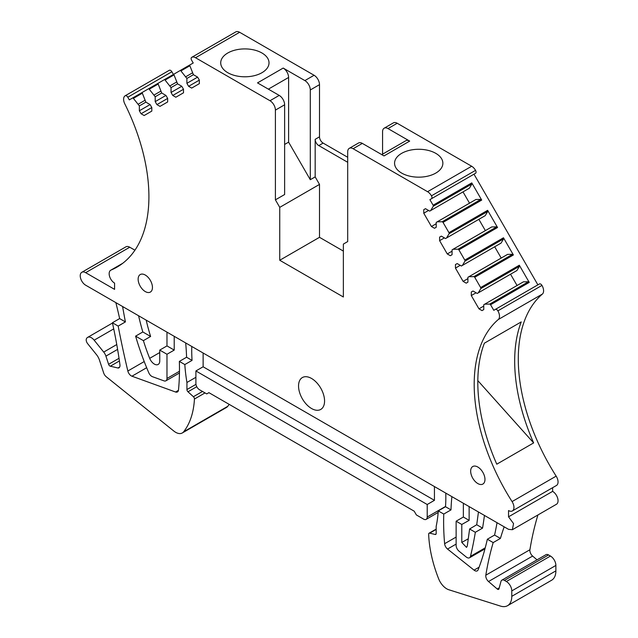 <?xml version="1.0" encoding="UTF-8"?>
<svg xmlns="http://www.w3.org/2000/svg" width="638" height="638" viewBox="0 0 638 638"><rect width="100%" height="100%" fill="white"/><g stroke="black" fill="none" stroke-linecap="round" stroke-linejoin="round"><path stroke-width="0.96" d="M552.628 487.695L552.628 491.364A7.664 4.426 -120 0 1 557.636 498.118A7.664 4.426 -120 0 1 556.464 504.259L512.37 529.715L508.534 529.341L85.659 285.194A7.664 4.426 -120 0 1 83.993 283.934L83.761 283.703A7.664 4.426 -120 0 1 81.823 272.29A7.664 4.426 -120 0 1 85.659 272.673L114.577 289.365L114.577 283.105A7.664 4.426 -120 0 1 109.569 276.35A7.664 4.426 -120 0 1 110.741 270.209A7.664 4.426 -120 0 1 111.036 270.057A153.854 88.826 -120 0 0 117.049 267.091A153.854 88.826 -120 0 0 124.809 103.89A7.664 4.426 -120 0 1 125.2 95.756A7.664 4.426 -120 0 1 125.239 95.732A2.552 1.475 -120 0 1 127.783 97.215L129.323 99.887L142.449 92.311L132.544 98.029A1.021 0.59 -120 0 1 133.382 98.364L142.33 93.196A1.021 0.59 -120 0 1 142.457 92.303L158.296 83.163M434.438 486.563L434.438 500.336L203.123 366.786L203.123 353.013M427.213 504.506L195.898 370.957L195.898 383.478A5.112 2.951 -120 0 0 199.511 389.738L206.736 393.909L208.905 392.657L414.198 511.182L416.367 514.938L423.6 519.117A5.112 2.951 -120 0 0 426.152 519.364A5.112 2.951 -120 0 0 427.213 517.027L427.213 504.506L434.438 500.336M113.731 328.881L94.153 340.182A7.664 4.426 -120 0 0 87.605 337.398A7.664 4.426 -120 0 0 86.409 338.81A4.091 2.361 -120 0 0 87.645 343.659L96.513 354.688A10.224 5.902 -120 0 1 99.456 360.087L103.651 372.911A5.112 2.951 -120 0 0 106.235 376.739L173.847 431.065A13.286 7.672 -120 0 0 182.301 432.963L226.394 407.507A13.286 7.672 -120 0 0 227.726 406.342A102.232 59.023 -120 0 0 229.186 404.364M134.929 250.2L129.753 247.217A7.664 4.426 -120 0 0 125.917 246.834L81.823 272.29M173.416 74.431L171.877 71.759A2.552 1.475 -120 0 0 169.333 70.276A7.664 4.426 -120 0 0 169.293 70.3A7.664 4.426 -120 0 0 169.253 70.324M347.694 157.275L323.123 143.087A5.112 2.951 -120 0 1 319.502 136.827L319.502 84.655A7.664 4.426 -120 0 0 314.087 75.268L239.633 32.283A7.664 4.426 -120 0 0 235.797 31.9A7.664 4.426 -120 0 0 235.757 31.924L191.743 57.332M495.327 309.414L539.421 283.958A2.552 1.475 -120 0 1 541.965 285.409A7.664 4.426 -120 0 1 542.396 294.062L498.302 319.518A7.664 4.426 -120 0 0 497.871 310.865A2.552 1.475 -120 0 0 495.327 309.414L493.788 310.307L490.566 304.733A1.021 0.59 -120 0 0 489.729 304.095L484.776 304.151L483.756 304.741L483.756 309.605L482.025 310.602L478.963 308.832L471.291 295.553L471.291 292.013L473.021 291.016L477.24 293.448L478.261 292.858L480.781 288.599A1.021 0.59 -120 0 0 480.645 287.555L474.72 277.283A1.021 0.59 -120 0 0 473.882 276.645L468.93 276.701L467.909 277.291L467.909 282.163L466.187 283.16L463.116 281.39L455.452 268.104L455.452 264.563L457.175 263.566L461.394 266.006L462.414 265.416L464.935 261.157A1.021 0.59 -120 0 0 464.799 260.105L458.874 249.841A1.021 0.59 -120 0 0 458.036 249.203L453.084 249.259L452.063 249.849L452.063 254.714L450.34 255.71L447.27 253.94L439.606 240.662L439.606 237.121L441.329 236.124L445.547 238.556L446.568 237.966L449.088 233.707A1.021 0.59 -120 0 0 448.961 232.663L443.027 222.399A1.021 0.59 -120 0 0 442.19 221.761L437.237 221.809L436.217 222.399L436.217 227.272L434.494 228.268L431.424 226.498L423.76 213.22L423.76 209.679L425.482 208.682L429.701 211.114L430.722 210.524L433.242 206.265A1.021 0.59 -120 0 0 433.114 205.221L429.892 199.638L475.533 173.289A2.552 1.475 -120 0 0 475.541 170.362A7.664 4.426 -120 0 0 471.665 166.247L397.211 123.262A7.664 4.426 -120 0 0 393.383 122.879L384.164 128.198A7.664 4.426 -120 0 0 382.577 131.715L382.577 154.157M429.892 199.638L473.986 174.182L537.882 284.851M542.396 294.062A153.854 88.826 -120 0 0 556.161 476.131L512.067 501.588A7.664 4.426 -120 0 1 512.37 510.934A7.664 4.426 -120 0 1 508.534 510.56L508.534 516.82L552.628 491.364M512.37 510.934L556.464 485.478A7.664 4.426 -120 0 0 556.161 476.131M537.938 514.962A408.918 236.092 -120 0 0 529.915 549.741A5.112 2.951 -120 0 0 532.618 556.065L488.525 581.521A5.112 2.951 -120 0 1 485.821 575.197A408.918 236.092 -120 0 1 493.182 542.595L500.415 538.424A408.918 236.092 -120 0 1 504.172 526.821M537.036 559.853L532.618 556.065M436.177 529.404L429.709 533.137A2.042 1.18 -120 0 0 429.079 533.201A2.042 1.18 -120 0 0 428.656 534.213A102.232 59.023 -120 0 0 438.657 578.825A13.286 7.672 -120 0 0 448.817 589.751L500.519 606.1A20.448 11.803 -120 0 0 507.553 605.685L551.647 580.221A20.448 11.803 -120 0 0 555.881 570.866L555.881 565.443A7.664 4.426 -120 0 0 550.458 556.049L548.544 554.94A5.112 2.951 -120 0 0 545.984 554.685L501.891 580.141A5.112 2.951 -120 0 0 500.958 581.473L498.988 588.826A2.042 1.18 -120 0 1 498.613 589.36A2.042 1.18 -120 0 1 497.249 589.01L488.525 581.521M429.709 533.137L435.132 534.469A2.042 1.18 -120 0 0 435.754 534.405A2.042 1.18 -120 0 0 436.177 533.472L436.177 526.374A153.343 88.53 -120 0 0 438.282 510.902L445.515 506.724A153.343 88.53 -120 0 0 445.779 493.11M451.887 496.635A240.526 138.869 -120 0 0 450.986 509.89L443.761 514.061A240.526 138.869 -120 0 0 444.622 543.712A5.112 2.951 -120 0 0 447.541 549.047L474.042 570.133A5.112 2.951 -120 0 0 477.272 570.851A5.112 2.951 -120 0 0 478.109 569.814A366.379 211.529 -120 0 0 487.344 539.23L493.182 542.595M445.515 506.724L450.986 509.89M484.968 548.847L469.528 557.764A5.112 2.951 -120 0 1 466.258 557.022L459.033 551.176A5.112 2.951 -120 0 1 456.13 545.41L456.13 521.198L463.355 517.027L463.355 503.254M463.355 517.027L469.137 520.369L469.137 506.596M484.441 515.424A511.142 295.107 -120 0 1 482.559 528.112L476.722 524.739L478.46 511.979M482.559 528.112L475.334 532.291A511.142 295.107 -120 0 1 470.485 556.352A5.112 2.951 -120 0 1 469.528 557.764M500.415 538.424L494.578 535.051A366.379 211.529 -120 0 0 497.026 522.689M512.37 529.715L513.542 523.575L508.534 516.82M498.302 319.518A153.854 88.826 -120 0 0 512.067 501.588M431.432 198.753A2.552 1.475 -120 0 0 431.447 195.826A7.664 4.426 -120 0 0 428.329 192.197A7.664 4.426 -120 0 0 427.572 191.703L353.117 148.718A7.664 4.426 -120 0 0 349.289 148.335A7.664 4.426 -120 0 0 347.694 151.852L347.694 241.579L343.364 244.083L343.364 296.997L279.747 260.264L319.502 237.312L343.364 251.085M239.633 32.283L195.531 57.739L269.994 100.724A7.664 4.426 -120 0 1 275.409 110.111L275.409 199.846L279.747 207.358L279.747 260.264M195.531 57.739A7.664 4.426 -120 0 0 194.781 57.364A7.664 4.426 -120 0 0 191.703 57.356A7.664 4.426 -120 0 0 191.663 57.38A2.552 1.475 -120 0 0 191.671 60.323L193.218 63.002L189.996 64.861A1.021 0.59 -120 0 0 189.861 65.754L193.41 74.694L197.628 77.126L199.351 80.117L199.351 83.658L191.687 88.084L188.617 86.313L186.894 83.323L186.894 78.458L180.921 70.914A1.021 0.59 -120 0 0 180.083 70.587L174.15 74.008A1.021 0.59 -120 0 0 174.022 74.901L177.563 83.841L181.782 86.274L183.505 89.264L183.505 92.805L175.841 97.231L172.77 95.461L171.048 92.47L171.048 87.605L165.075 80.061A1.021 0.59 -120 0 0 164.237 79.734L158.304 83.155A1.021 0.59 -120 0 0 158.176 84.049L161.717 92.988L165.936 95.421L167.658 98.412L167.658 101.952L163.83 104.169L159.994 106.379L156.924 104.608L155.201 101.625L155.201 96.753L149.228 89.208A1.021 0.59 -120 0 0 148.391 88.881M133.382 98.364L139.355 105.9L139.355 110.773L141.078 113.755L144.148 115.526L147.984 113.317L151.812 111.1L151.812 107.559L150.089 104.576L145.871 102.136L142.33 93.196M324.567 401.007A18.398 10.623 -120 0 0 316.536 382.489A18.398 10.623 -120 0 0 302.356 377.56A18.398 10.623 -120 0 0 298.544 385.982A18.398 10.623 -120 0 0 306.575 404.5A18.398 10.623 -120 0 0 320.755 409.429A18.398 10.623 -120 0 0 324.567 401.007M152.45 287.443A10.12 5.846 -120 0 0 148.032 277.259A10.12 5.846 -120 0 0 140.232 274.547A10.12 5.846 -120 0 0 138.143 279.181A10.12 5.846 -120 0 0 142.553 289.365A10.12 5.846 -120 0 0 150.353 292.076A10.12 5.846 -120 0 0 152.45 287.443M484.968 479.425A10.12 5.846 -120 0 0 480.55 469.241A10.12 5.846 -120 0 0 472.75 466.53A10.12 5.846 -120 0 0 470.661 471.163A10.12 5.846 -120 0 0 475.079 481.347A10.12 5.846 -120 0 0 482.87 484.059A10.12 5.846 -120 0 0 484.968 479.425M122.663 306.559A5.112 2.951 -120 0 0 122.759 307.532A772.961 446.273 -120 0 0 125.407 321.911L118.174 326.09A772.961 446.273 -120 0 0 127.847 371.005A5.112 2.951 -120 0 0 131.946 376.205L175.554 392.011A5.112 2.951 -120 0 0 177.444 391.955A5.112 2.951 -120 0 0 178.481 390.057A240.526 138.869 -120 0 0 179.35 361.403L184.821 364.561A153.343 88.53 -120 0 0 186.934 382.473L195.898 377.305M138.59 315.754A204.455 118.046 -120 0 0 142.824 331.967L150.616 336.465L143.391 340.644A153.343 88.53 -120 0 0 149.683 358.349A7.664 4.426 -120 0 0 158.168 364.45A7.664 4.426 -120 0 0 159.755 360.941L159.755 350.087L166.981 345.916L166.981 332.143M146.198 320.148A153.343 88.53 -120 0 0 150.616 336.465M125.407 321.911L119.641 318.585A408.918 236.092 -120 0 0 115.861 302.635M166.981 345.916L174.214 350.087L174.214 336.322M142.824 331.967L135.599 336.146A204.455 118.046 -120 0 0 148.782 372.759A5.112 2.951 -120 0 0 152.466 376.699L164.03 380.87A5.112 2.951 -120 0 0 165.92 380.806A5.112 2.951 -120 0 0 166.981 378.47L166.981 354.265L174.214 350.087M179.35 361.403L186.583 357.232A240.526 138.869 -120 0 0 185.682 342.941M191.783 346.466A153.343 88.53 -120 0 0 192.054 360.39L184.821 364.561M186.583 357.232L192.054 360.39M195.898 370.957L203.123 366.786M195.97 384.355L186.934 389.571L186.934 382.473M186.934 389.571A2.042 1.18 -120 0 0 187.979 391.78L193.402 396.708A2.042 1.18 -120 0 1 194.446 399.021A102.232 59.023 -120 0 1 183.632 431.806A13.286 7.672 -120 0 1 182.301 432.963M94.153 340.182L103.715 352.08A7.664 4.426 -120 0 1 105.916 356.124L108.604 364.314A2.042 1.18 -120 0 0 110.318 366.204L117.926 367.99A3.07 1.77 -120 0 0 118.7 367.959A5.112 2.951 -120 0 0 118.939 367.847A5.112 2.951 -120 0 0 119.944 364.776A408.918 236.092 -120 0 0 112.408 322.756L118.174 326.09M119.641 318.585L112.408 322.756M319.502 84.655L310.291 89.974A7.664 4.426 -120 0 0 304.868 80.587L283.184 68.067A7.664 4.426 60 0 1 288.607 77.453L288.607 142.146L284.628 144.443M283.184 68.067L257.521 82.884L279.205 95.405L269.994 100.724M227.79 52.994A24.148 13.94 180 0 1 254.115 49.971A24.148 13.94 180 0 1 269.021 62.851A24.148 13.94 180 0 1 261.947 72.708A24.148 13.94 180 0 1 235.629 75.731A24.148 13.94 180 0 1 220.716 62.851A24.148 13.94 180 0 1 227.79 52.994M310.291 89.974L310.291 179.709L288.607 142.146M319.502 136.827L315.172 139.331L315.172 176.893L310.291 179.709M315.172 139.331A5.112 2.951 -120 0 0 315.89 142.25A5.112 2.951 -120 0 0 318.785 145.592L347.694 162.283M397.211 123.262L388 128.581A7.664 4.426 -120 0 0 384.164 128.198M388 128.581L409.684 141.102A7.664 4.426 60 0 0 405.848 140.719L381.779 154.619M409.684 141.102L384.02 155.919L362.336 143.398A7.664 4.426 -120 0 0 358.5 143.016L349.289 148.335M401.645 153.359A24.148 13.94 180 0 1 427.962 150.337A24.148 13.94 180 0 1 442.868 163.224A24.148 13.94 180 0 1 435.794 173.081A24.148 13.94 180 0 1 409.476 176.104A24.148 13.94 180 0 1 394.571 163.224A24.148 13.94 180 0 1 401.645 153.359M443.027 222.399L481.706 200.069L471.785 182.891A1.021 0.59 -120 0 1 471.921 183.935L469.393 188.194L430.722 210.524M458.874 249.841L497.544 227.511L487.631 210.333A1.021 0.59 -120 0 1 487.767 211.377L485.239 215.644L484.218 216.234M474.72 277.283L513.391 254.961L503.478 237.783A1.021 0.59 -120 0 1 503.605 238.827L501.085 243.086L500.064 243.676M490.566 304.733L529.237 282.403L519.324 265.225A1.021 0.59 -120 0 1 519.452 266.269L516.932 270.528L515.911 271.118M484.37 343.196A153.854 88.826 -120 0 0 496.779 464.193L533.639 442.908A153.854 88.826 -120 0 1 521.238 321.911L484.37 343.196M548.544 554.94L504.443 580.397A5.112 2.951 -120 0 0 501.891 580.141M504.443 580.397L506.365 581.505A7.664 4.426 -120 0 1 511.788 590.9L511.788 596.323A20.448 11.803 -120 0 1 507.553 605.685M494.578 535.051L487.344 539.23M438.282 510.902L443.761 514.061M456.13 521.198L461.784 524.468L461.784 542.42L466.53 547.388L467.279 546.056L469.616 528.99L475.334 532.291M469.137 520.369L461.784 524.468M476.722 524.739L469.616 528.99M529.237 282.403A1.021 0.59 -120 0 0 528.4 281.765L489.729 304.095M484.776 304.151L523.447 281.821L528.4 281.765M478.963 308.832L483.756 306.065M471.291 295.553L476.084 292.786M517.059 285.505L510.544 274.22M471.291 292.013L473.021 291.016M478.261 292.858L516.932 270.528M513.391 254.961A1.021 0.59 -120 0 0 512.553 254.323L473.882 276.645M468.93 276.701L507.601 254.371L512.553 254.323M463.116 281.39L467.909 278.623M455.452 268.104L460.237 265.336M501.213 258.063L494.697 246.778M455.452 264.563L457.175 263.566M462.414 265.416L501.085 243.086M497.544 227.511A1.021 0.59 -120 0 0 496.707 226.873L458.036 249.203M453.084 249.259L491.754 226.929L496.707 226.873M447.27 253.94L452.063 251.173M485.366 230.621L478.851 219.328M439.606 240.662L444.399 237.894M439.606 237.121L441.329 236.124M446.568 237.966L485.239 215.644M481.706 200.069A1.021 0.59 -120 0 0 480.861 199.431L442.19 221.761M437.237 221.809L475.916 199.487L480.861 199.431M431.424 226.498L436.217 223.731M469.52 203.171L463.005 191.886M423.76 213.22L428.553 210.452M423.76 209.679L425.482 208.682M468.372 188.784L469.393 188.194M279.747 207.358L319.502 184.406L319.502 237.312M275.409 199.846L284.628 194.526L284.628 104.791A7.664 4.426 -120 0 0 279.205 95.405M315.172 176.893L319.502 184.406M188.617 86.313L199.351 80.117M186.894 83.323L197.628 77.126M186.894 78.458L193.41 74.694M185.873 76.688L192.389 72.923M180.083 70.587L189.988 64.861M172.77 95.461L183.505 89.264M171.048 92.47L181.782 86.274M171.048 87.605L177.563 83.841M170.027 85.835L176.543 82.071M164.237 79.734L174.142 74.008M156.924 104.608L167.658 98.412M155.201 101.625L165.936 95.421M155.201 96.753L161.717 92.988M154.181 94.982L160.696 91.218M141.078 113.755L151.812 107.559M139.355 110.773L150.089 104.576M139.355 105.9L145.871 102.136M138.334 104.13L144.85 100.365M135.599 336.146L143.391 340.644M159.755 350.087L166.981 354.265M477.822 380.615L533.639 442.908M445.531 506.452L427.213 517.027M456.13 537.068L444.622 543.712M485.239 547.827L470.485 556.352M166.981 378.47L179.477 371.252M196.767 386.708L187.979 391.78M202.493 391.461L193.402 396.708M205.021 392.92L194.446 399.021M227.726 406.342L183.632 431.806M116.762 344.544L103.715 352.08M117.599 349.385L105.916 356.124M119.019 358.301L108.604 364.314M119.41 360.956L110.318 366.204M119.713 366.962L117.926 367.99M119.154 367.703L118.7 367.959M129.753 247.217L85.659 272.673M122.624 263.366L111.036 270.057M169.333 70.276L125.239 95.732M171.877 71.759L127.783 97.215M314.087 75.268L304.868 80.587M323.123 143.087L318.785 145.592M362.336 143.398L353.117 148.718M471.665 166.247L427.572 191.703M475.541 170.362L431.447 195.826M433.114 205.221L471.785 182.891M448.961 232.663L487.631 210.333M464.799 260.105L503.478 237.783M480.645 287.555L519.324 265.225M541.965 285.409L497.871 310.865M529.915 549.741L485.821 575.197M499.243 587.861L497.249 589.01M550.458 556.049L506.365 581.505M555.881 565.443L511.788 590.9M555.881 570.866L511.788 596.323M436.121 533.902L435.132 534.469M144.212 361.555L127.847 371.005M146.668 367.711L131.946 376.205M178.441 390.344L175.554 392.011M123.557 307.069L122.759 307.532M159.755 352.535L149.683 358.349M456.13 544.094L447.541 549.047M479.098 567.214L474.042 570.133M461.784 542.42L468.276 538.799M480.781 288.599L519.452 266.269M464.935 261.157L503.605 238.827M449.088 233.707L487.767 211.377M433.242 206.265L471.921 183.935M284.628 104.791L275.409 110.111M180.921 70.914L189.861 65.754M165.075 80.061L174.022 74.901M149.228 89.208L158.176 84.049M288.607 77.453L268.367 89.145M438.17 512.434L426.152 519.364M112.471 323.043L87.605 337.398M122.759 263.271L110.741 270.209M169.293 70.3L125.2 95.756M235.797 31.9L191.703 57.356M436.177 529.109L429.079 533.201M179.453 372.999L165.92 380.806"/></g></svg>
